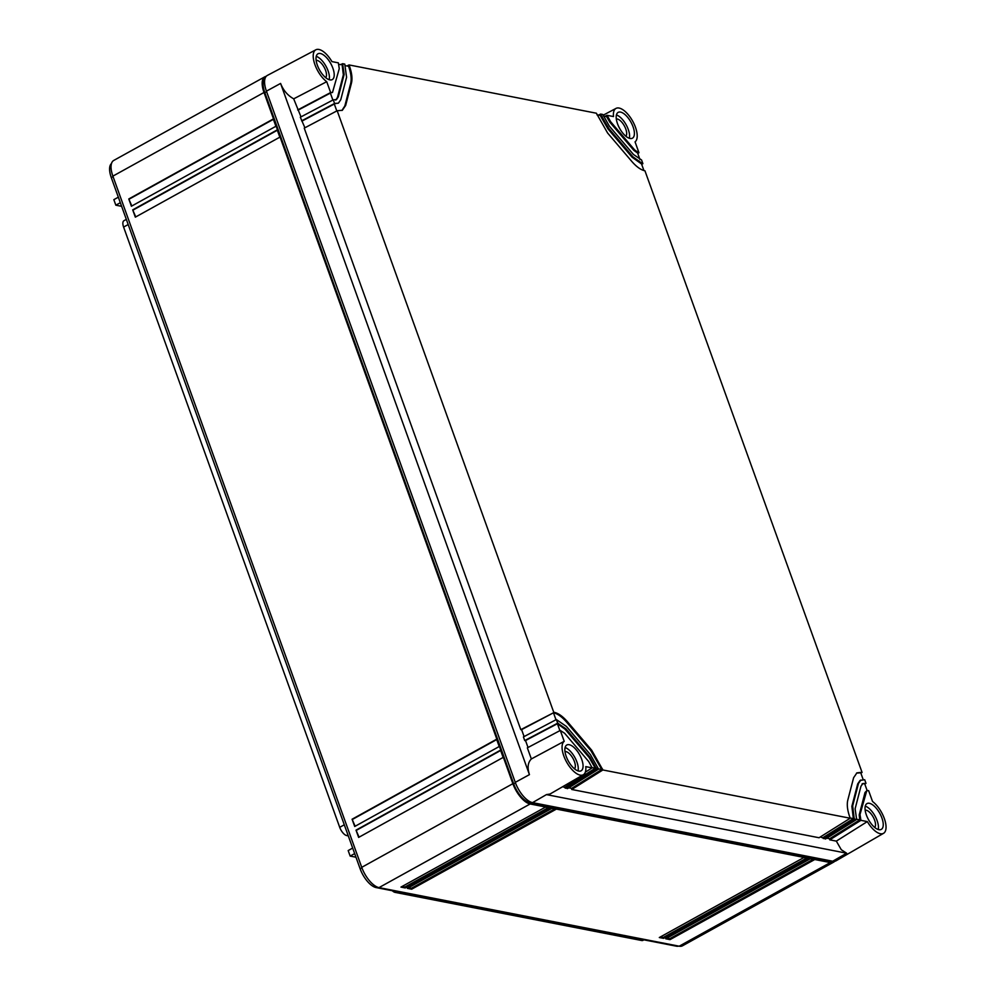 <?xml version="1.0" encoding="UTF-8"?>
<svg xmlns="http://www.w3.org/2000/svg" width="996" height="996" viewBox="0 0 996 996"><rect width="100%" height="100%" fill="white"/><g stroke="black" fill="none" stroke-linecap="round" stroke-linejoin="round"><path stroke-width="1.49" d="M266.206 76.331A20.331 8.914 61 0 0 264.886 76.779A20.331 8.914 61 0 0 264.015 92.479L512.865 783.678A20.331 8.914 61 0 0 530.133 803.971L830.315 862.561A20.331 8.914 61 0 0 833.615 862.163A20.331 8.914 61 0 0 834.698 861.291M515.442 782.856L513.675 783.84A18.812 8.242 61 0 0 529.648 802.602L829.817 861.191A18.812 8.242 61 0 0 832.17 861.129M513.675 783.84L264.824 92.64A18.812 8.242 61 0 1 265.036 78.535M530.133 803.971L379.003 887.61L679.185 946.2A20.331 8.914 61 0 0 682.484 945.802L833.615 862.163M379.003 887.61A20.331 8.914 -119 0 1 361.735 867.329L112.884 176.13A20.331 8.914 -119 0 1 113.756 160.431L264.886 76.779M808.105 858.39L663.61 938.369L659.315 937.535L803.822 857.556L808.105 858.39M549.742 807.968L405.235 887.934L400.952 887.1L545.447 807.134L549.742 807.968M814.541 859.648L670.034 939.626L665.751 938.792L810.246 858.813L814.541 859.648M556.166 809.225L411.672 889.191L407.376 888.357L551.884 808.379L556.166 809.225M354.713 826.493L499.208 746.527L496.593 739.244L352.086 819.222L354.713 826.493M131.397 206.234L275.904 126.268L273.278 118.985L128.783 198.963L131.397 206.234M358.635 837.412L503.142 757.433L500.515 750.162L356.02 830.141L358.635 837.412M135.332 217.153L279.826 137.174L277.212 129.903L132.705 209.87L135.332 217.153M678.65 946.1A18.812 8.242 -119 0 1 676.296 946.163L376.115 887.573A18.812 8.242 -119 0 1 360.141 868.811L111.291 177.612A18.812 8.242 -119 0 1 111.502 163.506M806.648 858.116L663.274 937.46L663.61 938.369M663.274 937.46L660.448 936.912M548.286 807.681L404.911 887.025L405.235 887.934M404.911 887.025L402.073 886.477M813.085 859.361L669.71 938.718L670.034 939.626M669.71 938.718L666.872 938.157M554.71 808.939L411.336 888.283L411.672 889.191M411.336 888.283L408.509 887.735M355.124 826.269L352.086 819.222M352.621 819.322L496.705 739.58M131.821 206.01L128.783 198.963M129.318 199.063L273.402 119.321M359.058 837.175L356.02 830.141M356.556 830.241L500.639 750.498M135.742 216.916L132.705 209.87M133.252 209.982L277.336 130.239M585.324 772.149L592.159 767.879L585.76 766.621A19.273 8.454 -119 0 1 584.279 773.979A19.273 8.454 -119 0 1 583.357 774.726L550.029 794.024L546.443 794.609L846.625 853.198L841.284 849.725L836.329 841.122L867.317 821.588A19.273 8.454 61 0 0 874.712 830.664A19.273 8.454 61 0 0 883.539 833.316L836.08 860.793A20.331 8.914 -119 0 1 832.706 861.229L532.536 802.639A20.331 8.914 -119 0 1 515.268 782.358L266.418 91.159A20.331 8.914 -119 0 1 267.351 75.422L315.844 49.8A19.273 8.454 61 0 0 314.499 63.371A19.273 8.454 61 0 0 325.692 80.875A19.273 8.454 61 0 0 326.725 81.697L330.635 92.553L332.49 92.504L339.263 68.662L338.341 62.848L331.929 61.603A19.273 8.454 61 0 0 324.534 52.514A19.273 8.454 61 0 0 315.844 49.8M607.436 116.271L606.626 116.657L609.726 122.047L610.536 121.612L607.099 115.312L613.499 116.557A19.273 8.454 61 0 1 614.98 109.211A19.273 8.454 -119 0 1 616.026 108.39A19.273 8.454 -119 0 1 632.024 120.03A19.273 8.454 -119 0 1 635.61 141.37A19.273 8.454 -119 0 1 635.05 141.868L638.959 152.737L637.764 153.434M883.539 833.316A19.273 8.454 61 0 0 884.709 819.658A19.273 8.454 61 0 0 873.567 802.315A19.273 8.454 61 0 0 872.533 801.494L868.624 790.625L866.769 790.687L859.996 814.529L860.918 820.331L829.78 839.84L836.329 841.122M300.991 116.868L293.696 98.841C287.67 95.467 283.3 90.337 280.586 83.44L529.436 774.639C527.183 767.729 527.818 762.5 531.354 758.952L564.209 741.31A19.273 8.454 61 0 0 563.649 741.821A19.273 8.454 -119 0 0 567.322 763.285A19.273 8.454 -119 0 0 583.357 774.726M293.696 98.841L326.725 81.697M128.185 224.548L123.604 227.076A8.279 3.623 -119 0 1 123.965 220.689L126.33 219.381M123.604 227.076L339.711 827.327A8.279 3.623 -119 0 0 346.733 835.582L348.289 835.893M396.57 891.557L395.088 892.379A8.279 3.623 -119 0 1 392.3 890.735M395.088 892.379L641.673 940.51A8.279 3.623 -119 0 0 643.005 940.349L643.914 939.838M121.637 206.321L115.835 205.188L113.843 199.661L118.337 197.183M115.835 205.188L120.329 202.698M355.97 857.207L350.169 856.087L354.663 853.597M350.169 856.087L348.177 850.559L352.671 848.069M638.959 152.737L637.627 153.073L633.83 150.359L634.626 149.91L638.399 152.625M610.536 121.612L634.626 149.91M630.045 138.469A14.741 6.462 61 0 0 632.435 138.183A14.741 6.462 61 0 0 632.111 124.463A14.741 6.462 61 0 0 620.545 112.1A14.741 6.462 61 0 0 618.155 112.386A14.741 6.462 61 0 0 618.479 126.106A14.741 6.462 61 0 0 630.045 138.469M553.739 712.252L337.183 110.743L304.241 128.135L520.796 729.657L554.311 712.364C558.457 713.285 562.877 716.46 567.583 721.888L591.674 750.187L602.879 769.97L850.198 818.239L819.061 837.748L571.741 789.479L571.617 788.384L568.753 787.824M528.029 747.486L525.527 740.551L524.73 740.563L557.673 723.171L556.366 719.535L566.4 726.445L590.491 754.744L598.596 769.124L567.446 788.645L562.752 786.653M826.792 838.184L829.656 838.744L829.78 839.84M850.098 817.977L853.36 818.612L851.866 806.362L857.693 783.902L860.058 780.453L864.69 779.719L865.997 783.354L862.822 783.566L860.93 786.33L855.116 808.789L856.635 819.496L825.485 839.006L820.368 836.926M867.317 821.588L860.918 820.331M878.883 829.68A14.741 6.462 61 0 0 881.286 829.382A14.741 6.462 61 0 0 880.962 815.674A14.741 6.462 61 0 0 869.396 803.299A14.741 6.462 61 0 0 867.006 803.585A14.741 6.462 61 0 0 867.317 817.305A14.741 6.462 61 0 0 878.883 829.68M301.626 120.865L334.569 103.472L338.403 103.173L340.769 99.725L346.583 77.265L344.765 64.105L342.624 63.682L344.143 74.401L338.316 96.861L336.436 99.612L333.262 99.837L300.319 117.229L304.925 127.787M531.354 758.952L527.345 747.847L560.287 730.442L564.209 741.31M524.73 740.563L523.423 736.928L556.366 719.535M520.796 729.657L521.605 729.632L524.095 736.567M592.159 767.879L588.723 761.579L564.632 733.268L560.287 730.442M569.214 744.709A14.741 6.462 61 0 0 566.824 744.996A14.741 6.462 61 0 0 567.147 758.715A14.741 6.462 61 0 0 578.713 771.078A14.741 6.462 61 0 0 581.104 770.792A14.741 6.462 61 0 0 580.78 757.072A14.741 6.462 61 0 0 569.214 744.709M329.863 79.879A14.741 6.462 61 0 0 332.253 79.593A14.741 6.462 61 0 0 331.929 65.873A14.741 6.462 61 0 0 320.363 53.51A14.741 6.462 61 0 0 317.973 53.796A14.741 6.462 61 0 0 318.297 67.516A14.741 6.462 61 0 0 329.863 79.879M297.692 109.946L330.635 92.553M342.973 64.64L338.877 64.404M342.624 63.682L340.495 64.715M860.868 773.133L862.075 772.435L644.947 170.814C640.802 169.905 636.369 166.73 631.676 161.29L607.585 132.991L596.38 113.22L349.061 64.939L349.397 65.898L348.588 66.296L345.326 65.661M349.061 64.939L346.932 65.973M641.685 164.352L642.893 163.655L641.586 160.007L633.444 154.467L609.353 126.156L602.804 114.478L600.663 114.054L601.011 115.013L600.19 115.412L596.94 114.777M600.663 114.054L598.534 115.088M606.626 116.657L603.377 116.022M607.099 115.312L604.97 116.333M609.726 122.047L633.83 150.359M629.36 138.295A14.741 6.462 61 0 0 626.148 124.811A14.741 6.462 61 0 0 616.424 114.938M639.98 159.597L637.627 153.073M642.893 163.655L641.561 163.991L643.926 170.565M862.075 772.435L860.731 772.772L863.146 779.495M865.997 783.354L864.789 784.051M867.13 790.538L864.665 783.69L862.436 783.815M602.879 769.97L571.741 789.479M598.496 768.862L601.758 769.497L571.617 788.384M598.596 769.124L596.455 768.713L565.305 788.222M592.06 767.605L595.322 768.24L565.18 787.126M557.673 723.171L565.803 728.723L589.906 757.022L596.455 768.713M856.535 819.235L859.797 819.87L829.656 838.744M856.635 819.496L854.481 819.073L823.343 838.582M854.481 819.073L854.145 818.114L823.219 837.487M850.198 818.239L849.849 817.28C847.409 810.321 846.725 804.631 847.783 800.186L853.609 777.727L856.909 772.884L861.503 772.323M866.757 790.687L865.014 792.505L859.199 814.965L859.797 819.87L860.569 819.372M878.211 829.494A14.741 6.462 61 0 0 874.998 816.01A14.741 6.462 61 0 0 865.275 806.138M349.397 65.898C351.849 72.857 352.534 78.56 351.476 83.004L345.649 105.464L342.338 110.295L337.183 110.743M302.423 120.852L334.307 104.02L336.797 110.954M333.262 99.837L334.569 103.472M298.489 109.934L330.373 93.101L332.863 100.036M525.527 740.551L557.411 723.718L559.901 730.653M521.605 729.632L553.477 712.8L555.98 719.735M578.029 770.904A14.741 6.462 61 0 0 574.817 757.421A14.741 6.462 61 0 0 565.093 747.535M331.195 92.665L332.49 92.504M329.178 79.705A14.741 6.462 61 0 0 325.966 66.222A14.741 6.462 61 0 0 316.255 56.336M342.151 65.039L343.346 74.837L337.52 97.297L336.013 99.812M335.129 103.584L338.403 103.173M348.588 66.296C351.04 73.268 351.737 78.983 350.667 83.44L344.853 105.9L341.927 110.494M600.19 115.412L607.958 128.882L632.062 157.181L641.561 163.991M601.011 115.013L608.755 128.434L632.858 156.746L642.333 163.543M625.874 136.253A9.997 4.382 61 0 0 626.621 132.505A9.997 4.382 61 0 0 625.787 129.044A9.997 4.382 61 0 0 618.466 119.42A9.997 4.382 61 0 0 616.312 118.972M856.523 773.133L860.731 772.772M860.855 780.005L858.49 783.454L852.663 805.913L854.145 818.127M554.311 712.364L553.477 712.8C557.635 713.709 562.068 716.883 566.774 722.337L590.877 750.635L601.758 769.497L602.53 769.012M558.233 723.283L557.411 723.718L565.006 729.159L589.109 757.47L595.322 768.24L596.106 767.754M874.725 827.452A9.997 4.382 61 0 0 875.472 823.704A9.997 4.382 61 0 0 874.637 820.243A9.997 4.382 61 0 0 867.304 810.62A9.997 4.382 61 0 0 865.163 810.171M574.543 768.862A9.997 4.382 61 0 0 575.29 765.115A9.997 4.382 61 0 0 574.455 761.654A9.997 4.382 61 0 0 567.135 752.03A9.997 4.382 61 0 0 564.981 751.582M325.704 77.663A9.997 4.382 61 0 0 326.439 73.916A9.997 4.382 61 0 0 325.617 70.455A9.997 4.382 61 0 0 318.284 60.831A9.997 4.382 61 0 0 316.13 60.383M679.185 946.2L830.315 862.561M512.865 783.678L361.735 867.329M264.015 92.479L112.884 176.13M530.656 802.041L529.648 802.602M830.527 860.805L829.817 861.191M266.592 91.657L264.824 92.64M113.071 176.628L111.291 177.612M361.922 867.827L360.141 868.811M377.135 887.013L376.115 887.573M676.994 945.777L676.296 946.163M846.625 853.198L832.706 861.229M546.443 794.609L532.536 802.639M529.436 774.639L515.268 782.358M280.586 83.44L266.418 91.159M344.292 824.8L339.711 827.327M347.94 834.922L346.733 835.582M643.142 939.689L641.673 940.51M865.437 783.242L864.665 783.69M859.199 814.965L859.996 814.529M865.014 792.505L865.823 792.057M343.346 74.837L344.143 74.401M350.667 83.44L351.476 83.004M607.958 128.882L608.755 128.434M632.062 157.181L632.858 156.746M857.693 783.902L858.49 783.454M590.877 750.635L591.674 750.187M589.109 757.47L589.906 757.022M851.866 806.362L852.663 805.913M344.853 105.9L345.649 105.464M337.52 97.297L338.316 96.861M565.006 729.159L565.803 728.723M566.774 722.337L567.583 721.888M616.026 108.39L603.078 115.237M862.822 783.566L862.026 784.001M336.436 99.612L335.627 100.061"/></g></svg>

